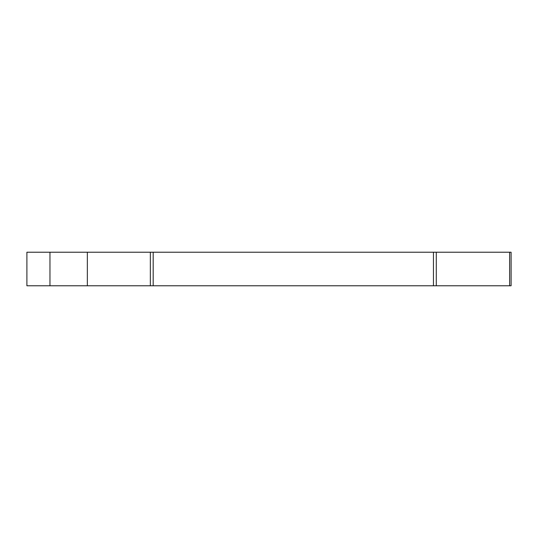 <?xml version="1.0" encoding="UTF-8"?>
<svg xmlns="http://www.w3.org/2000/svg" width="538" height="538" viewBox="0 0 538 538"><rect width="100%" height="100%" fill="white"/><g stroke="black" fill="none" stroke-linecap="round" stroke-linejoin="round"><path stroke-width="0.81" d="M509.62 252.221L511.1 252.221L511.1 285.779L509.62 285.779L509.62 252.221L436.291 252.221L436.291 285.779L509.62 285.779M436.291 285.779L150.344 285.779L150.344 252.221L26.9 252.221L26.9 285.779L150.344 285.779M150.344 252.221L153.182 252.221L153.182 285.779M433.453 285.779L433.453 252.221L153.182 252.221M433.453 252.221L436.291 252.221M49.967 252.221L49.967 285.779M87.338 252.221L87.338 285.779"/></g></svg>

